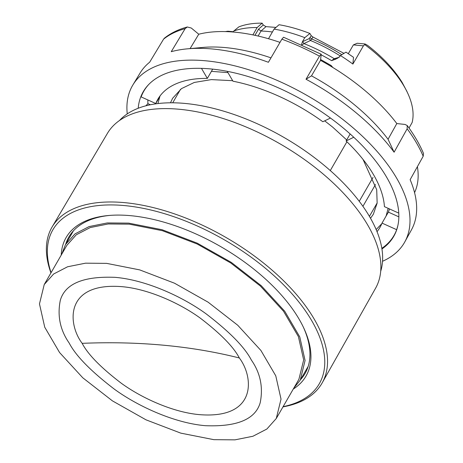 <?xml version="1.0" encoding="UTF-8"?>
<svg xmlns="http://www.w3.org/2000/svg" width="463" height="463" viewBox="0 0 463 463"><rect width="100%" height="100%" fill="white"/><g stroke="black" fill="none" stroke-linecap="round" stroke-linejoin="round"><path stroke-width="0.69" d="M380.696 271.301A151.76 76.111 -150 0 0 327.538 168.179A151.76 76.111 -150 0 0 185.084 103.446A151.76 76.111 -150 0 0 119.5 120.496M127.256 113.898A156.992 78.733 30 0 1 132.904 84.914A156.992 78.733 30 0 1 349.339 124.68A156.992 78.733 30 0 1 404.812 241.9L411.48 229.793A156.714 78.594 -150 0 0 410.143 179.685L423.194 156.251A156.17 78.322 -150 0 0 407.156 128.778L394.1 152.211A156.714 78.594 -150 0 0 356.111 112.775A156.714 78.594 -150 0 0 306.014 79.242L319.47 56.15L321.189 54.206L320.523 60.364A140.931 70.677 30 0 1 396.814 123.552L388.058 139.27A141.296 70.862 -150 0 0 311.495 75.851L320.523 60.364M404.812 241.9A156.992 78.733 30 0 1 382.531 261.282M148.947 84.26A144.41 72.425 -150 0 0 141.146 96.917L155.794 103.527A128.21 64.299 30 0 1 157.877 99.209A128.21 64.299 30 0 1 207.337 78.403L201.474 68.362M147.882 99.962A141.296 70.862 -150 0 0 147.905 103.66L145.886 105.801M138.211 108.261A144.63 72.535 30 0 1 148.629 84.59A144.63 72.535 30 0 1 342.973 127.782A144.63 72.535 30 0 1 397.225 228.12A144.63 72.535 30 0 1 381.934 248.978M170.488 102.798L172.601 98.301L181.467 88.63L194.269 82.46L211.377 79.607L232.669 80.695M324.696 120.843L332.7 127.151L346.689 139.93M319.47 56.15A156.17 78.322 -150 0 0 281.863 39.181L268.401 62.279A156.714 78.594 -150 0 0 187.561 48.823A156.714 78.594 -150 0 0 171.241 51.688L185.148 28.637L187.295 26.987L191.277 28.023L198.76 34.221A140.931 70.677 30 0 1 280.005 42.376M185.148 28.637A156.17 78.322 -150 0 0 163.578 39.152L149.671 62.198A156.714 78.594 -150 0 0 140.058 73.085L132.904 84.914M163.578 39.152L164.44 38.157C170.725 33.133 178.348 29.412 187.295 26.987M190.09 48.592L198.76 34.221M270.977 57.863A141.296 70.862 -150 0 0 202.869 47.434L187.561 48.823M281.863 39.181L283.559 37.231L321.189 54.206M306.014 79.242L311.495 75.851M394.1 152.211L388.058 139.27M407.156 128.778L407.22 125.548L405.067 124.454L396.814 123.552M423.194 156.251L423.529 153.484C419.628 144.271 414.194 134.959 407.226 125.548M417.394 166.668A140.931 70.677 30 0 1 414.559 192.637M381.83 248.324A144.41 72.425 -150 0 0 396.681 229.706L397.879 225.522M147.905 103.66L150.359 104.765M157.918 103.567L159.868 96.466L155.794 103.527M212.691 69.137L207.337 78.403M227.2 71.331L232.964 81.199A128.21 64.299 30 0 1 322.85 121.74L330.455 118.036M350.144 133.957L346.081 140.983A128.21 64.299 30 0 1 384.423 206.648L398.77 213.125M353.749 137.251L346.081 140.983M398.851 216.852L388.37 212.123A128.21 64.299 -150 0 0 389.447 208.917M388.15 208.333L386.101 216.042L388.37 212.123M386.101 216.042L382.027 223.102A128.21 64.299 30 0 1 379.944 227.42A128.21 64.299 30 0 1 377.021 231.662M396.681 229.706L382.027 223.102M363.061 159.475L376.708 189.714L377.142 203.078L373.369 214.213L370.527 218.293M160.134 95.806L159.868 96.466M211.412 71.348L227.952 72.616M376.147 229.561L381.755 223.768M82.171 343.338C67.627 324.326 64.195 282.112 121.827 286.655C148.345 288.883 179.841 303.242 200.259 318.11C220.585 333.655 233.612 346.943 239.33 357.968C253.869 376.986 257.301 419.194 199.675 414.657C173.15 412.423 141.655 398.07 121.242 383.202C100.911 367.651 87.889 354.369 82.171 343.338A658.328 419.918 -31.3 0 1 239.33 357.968M409.032 128.031L412.134 122.51A104.661 52.487 -150 0 0 407.781 93.347A104.661 52.487 -150 0 0 403.273 84.926A104.661 52.487 -150 0 0 364.734 44.575L365.116 43.985L367.529 45.333C382.253 56.671 393.776 69.004 402.092 82.339L406.786 91.182M322.196 382.872L375.58 288.223A154.833 77.651 -150 0 0 330.565 180.529A154.833 77.651 -150 0 0 179.331 109.268A154.833 77.651 -150 0 0 107.404 133.39L52.122 226.945A155.927 78.201 30 0 1 124.559 202.644A155.927 78.201 30 0 1 312.942 316.976A155.927 78.201 30 0 1 322.196 382.872A155.927 78.201 30 0 1 282.974 406.89M51.069 272.69A153.855 77.159 30 0 1 139.004 207.551A153.855 77.159 30 0 1 310.36 318.388A153.855 77.159 30 0 1 283.107 406.659M50.936 272.921A155.927 78.201 30 0 1 52.122 226.945M61.22 255.107A138.506 69.462 30 0 1 108.753 215.486A138.506 69.462 30 0 1 130.63 215.677A138.506 69.462 30 0 1 303.803 328.099A138.506 69.462 30 0 1 293.258 389.076M109.8 215.405A136.406 68.408 -150 0 0 68.923 236.9A136.406 68.408 -150 0 0 65.734 244.146M61.724 254.233L65.509 244.539L75.023 233.879L89.139 226.569L107.277 222.94L128.645 223.12L162.114 229.729L197.302 243.191L231.292 262.382L261.271 285.717L284.739 311.263L299.758 336.89L305.082 360.48L300.267 380.077L293.762 388.208M276.272 418.5L298.907 379.29L303.67 359.925L298.404 336.607L283.559 311.275L260.362 286.03L230.73 262.961L197.134 243.989L162.351 230.69L129.275 224.156L108.157 223.97L90.227 227.564L76.273 234.787L66.869 245.321L44.234 284.531L53.633 273.998L67.586 266.769L85.516 263.181L106.635 263.366L139.716 269.894L174.499 283.2L208.095 302.171L237.727 325.234L260.924 350.485L275.769 375.817L281.029 399.135L276.272 418.5L266.867 429.033L252.914 436.262L234.984 439.85L213.865 439.671L180.79 433.136L146.007 419.831L112.411 400.86L82.779 377.796L59.582 352.546L44.737 327.214L39.471 303.896L44.234 284.531M330.287 170.569L346.909 141.776M375.487 184.552L362.917 206.324M300.493 379.683A136.406 68.408 -150 0 0 305.181 373.3A136.406 68.408 -150 0 0 303.352 327.15M302.223 44.847L303.907 43.603L302.657 41.647L309.249 38.556L310.453 40.495L311.767 39.002A97.334 48.818 30 0 1 341.787 54.663M252.902 34.893L257.15 27.537L262.145 23.15L263.273 25.008L258.499 29.21L261.005 31.027A99.429 49.865 30 0 1 272.4 31.993M309.249 38.556L311.263 35.703L312.913 37.011L343.968 53.343M337.805 58.309L337.128 57.858L334.24 58.674A103.538 51.925 -150 0 0 303.907 43.603L310.453 40.495A98.04 49.165 -150 0 1 340.172 55.896M337.128 57.858L339.171 57.314M260.993 31.027L265.993 26.64L276 27.41M263.273 25.008L265.993 26.64M301.546 44.546L302.408 41.774L304.787 37.653L309.909 33.475C299.295 29.331 289.01 26.414 279.056 24.724L274.061 29.111L268.505 38.742M304.787 37.653A104.661 52.487 -150 0 0 274.061 29.111M309.909 33.475L311.263 35.703M331.589 60.647L334.24 58.674L335.75 59.16L331.589 60.647A104.661 52.487 -150 0 0 321.31 54.906M364.734 44.575L363.409 45.837L352.887 64.062A104.661 52.487 -150 0 0 340.386 55.525L339.819 56.503L335.831 59.137M340.386 55.525L345.988 52.14L353.506 57.308L352.887 64.062M320.645 59.524L331.143 65.514L332.862 67.505M365.116 43.985L357.222 43.25L353.373 44.899L363.409 45.837M348.303 53.679L353.373 44.899M262.145 23.15C253.18 23.081 245.425 24.319 238.879 26.86L233.757 31.038L233.19 32.022M257.15 27.537A104.661 52.487 -150 0 0 233.757 31.038M225.302 31.594L227.906 31.212L233.364 31.721M373.01 177.456L359.242 201.312M251.322 359.994C244.696 347.215 229.602 331.815 206.041 313.792C182.376 296.563 145.874 279.924 115.137 277.343C83.462 276.07 65.196 283.697 60.329 300.227C57.175 315.76 60.121 330.032 69.178 343.037C75.805 355.815 90.898 371.216 114.459 389.238C138.124 406.468 174.626 423.107 205.364 425.688C237.039 426.961 255.31 419.333 260.177 402.804C263.331 387.271 260.38 372.999 251.322 359.994M261.005 31.027L258.111 36.033M312.913 37.011L311.767 39.002L310.117 37.694M258.499 29.21L254.963 35.327M332.058 67.013L331.143 65.514M406.473 90.505L407.781 93.347M308.19 366.355L300.267 380.077M172.722 102.803L180.472 89.376M369.41 216.36L377.16 202.939M73.432 230.817L65.509 244.539"/></g></svg>
